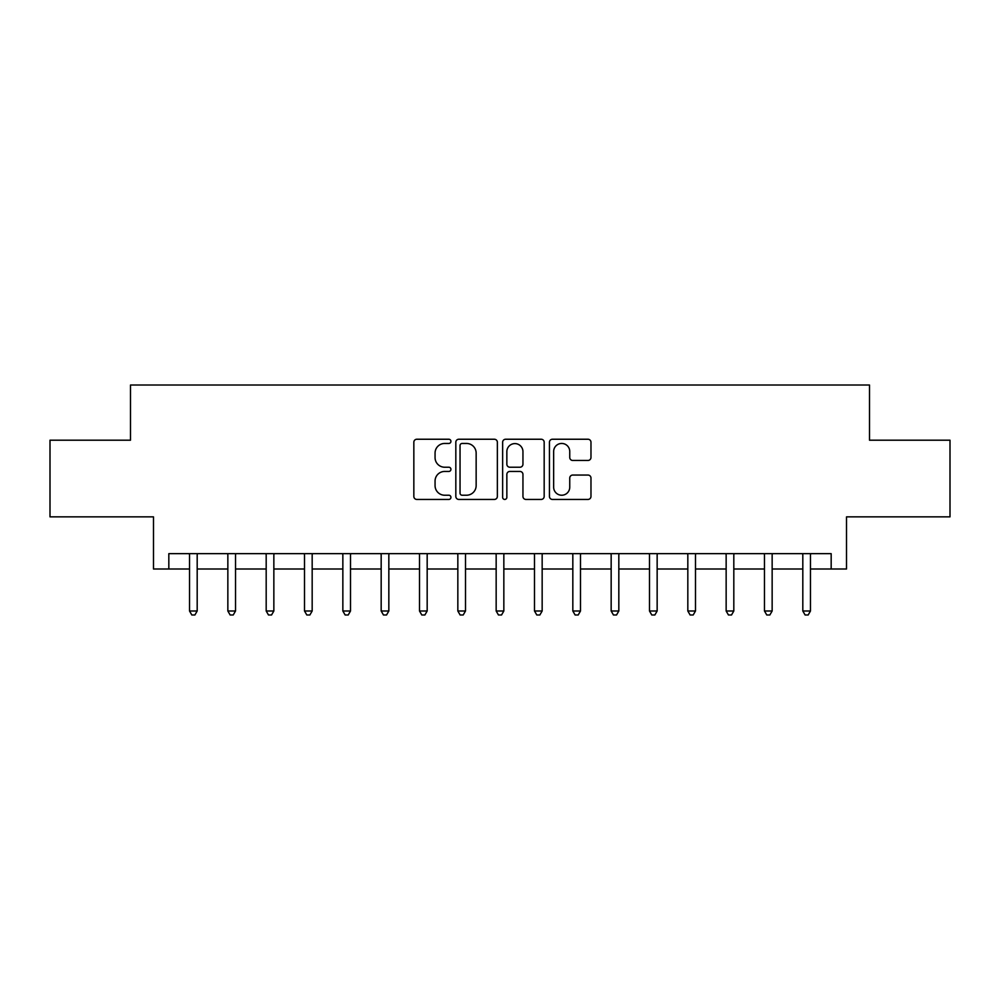<?xml version="1.0" encoding="UTF-8"?>
<svg xmlns="http://www.w3.org/2000/svg" width="1000" height="1000" viewBox="0 0 1000 1000"><rect width="100%" height="100%" fill="white"/><g stroke="black" fill="none" stroke-linecap="round" stroke-linejoin="round"><path stroke-width="1.5" d="M450.938 441.337A2.112 2.112 0 0 0 448.837 439.237L416.85 439.237A3.013 3.013 0 0 0 413.837 442.25L413.837 496.425A3.013 3.013 0 0 0 416.85 499.438L448.837 499.438A2.112 2.112 0 0 0 450.938 497.325A2.112 2.112 0 0 0 448.837 495.225L444.688 495.225A9.637 9.637 0 0 1 435.062 485.588L435.062 481.075A9.637 9.637 0 0 1 444.688 471.438L448.837 471.438A2.112 2.112 0 0 0 450.938 469.338A2.112 2.112 0 0 0 448.837 467.225L444.688 467.225A9.637 9.637 0 0 1 435.062 457.6L435.062 453.088A9.637 9.637 0 0 1 444.688 443.45L448.837 443.45A2.112 2.112 0 0 0 450.938 441.337M587.962 460.462A3.013 3.013 0 0 0 590.975 457.45L590.975 442.25A3.013 3.013 0 0 0 587.962 439.237L552.45 439.237A3.013 3.013 0 0 0 549.438 442.25L549.438 496.425A3.013 3.013 0 0 0 552.45 499.438L587.962 499.438A3.013 3.013 0 0 0 590.975 496.425L590.975 478.062A3.013 3.013 0 0 0 587.962 475.05L572.762 475.05A3.013 3.013 0 0 0 569.75 478.062L569.75 487.175A8.05 8.05 0 0 1 561.7 495.225A8.05 8.05 0 0 1 553.65 487.175L553.65 451.5A8.05 8.05 0 0 1 561.7 443.45A8.05 8.05 0 0 1 569.75 451.5L569.75 457.45A3.013 3.013 0 0 0 572.762 460.462L587.962 460.462M168.825 569L168.825 553.663L831.175 553.663L831.175 569L846.513 569L846.513 516.862L950 516.862L950 440.2L869.5 440.2L869.5 385.012L130.5 385.012L130.5 440.2L50 440.2L50 516.862L153.488 516.862L153.488 569L189.525 569M497.362 442.25A3.013 3.013 0 0 0 494.363 439.237L458.837 439.237A3.013 3.013 0 0 0 455.825 442.25L455.825 496.425A3.013 3.013 0 0 0 458.837 499.438L494.363 499.438A3.013 3.013 0 0 0 497.362 496.425L497.362 442.25M505.637 439.237L541.163 439.237A3.013 3.013 0 0 1 544.175 442.25L544.175 496.425A3.013 3.013 0 0 1 541.163 499.438L525.962 499.438A3.013 3.013 0 0 1 522.95 496.425L522.95 474.45A3.013 3.013 0 0 0 519.938 471.438L509.862 471.438A3.013 3.013 0 0 0 506.85 474.45L506.85 497.325A2.112 2.112 0 0 1 504.738 499.438A2.112 2.112 0 0 1 502.638 497.325L502.638 442.25A3.013 3.013 0 0 1 505.637 439.237M197.188 569L227.85 569M235.525 569L266.188 569M273.85 569L304.513 569M312.175 569L342.85 569M350.513 569L381.175 569M388.837 569L419.5 569M427.175 569L457.837 569M465.5 569L496.163 569M503.837 569L534.5 569M542.163 569L572.825 569M580.5 569L611.163 569M618.825 569L649.488 569M657.15 569L687.825 569M695.487 569L726.15 569M733.812 569L764.475 569M772.15 569L802.812 569M810.475 569L831.175 569M462.15 443.45A2.112 2.112 0 0 0 460.037 445.562L460.037 493.113A2.112 2.112 0 0 0 462.15 495.225L466.512 495.225A9.637 9.637 0 0 0 476.15 485.588L476.15 453.088A9.637 9.637 0 0 0 466.512 443.45L462.15 443.45M522.95 451.65A8.05 8.05 0 0 0 514.9 443.6A8.05 8.05 0 0 0 506.85 451.65L506.85 464.212A3.013 3.013 0 0 0 509.862 467.225L519.938 467.225A3.013 3.013 0 0 0 522.95 464.212L522.95 451.65M197.562 553.663L197.413 554.05A3.062 3.062 0 0 0 197.188 555.2L197.188 611L189.525 611L189.525 555.2A3.062 3.062 0 0 0 189.3 554.05L189.15 553.663M197.188 611L194.887 614.987L191.825 614.987L189.525 611M235.9 553.663L235.738 554.05A3.062 3.062 0 0 0 235.525 555.2L235.525 611L227.85 611L227.85 555.2A3.062 3.062 0 0 0 227.638 554.05L227.475 553.663M235.525 611L233.225 614.987L230.15 614.987L227.85 611M274.225 553.663L274.075 554.05A3.062 3.062 0 0 0 273.85 555.2L273.85 611L266.188 611L266.188 555.2A3.062 3.062 0 0 0 265.963 554.05L265.8 553.663M273.85 611L271.55 614.987L268.488 614.987L266.188 611M312.562 553.663L312.4 554.05A3.062 3.062 0 0 0 312.175 555.2L312.175 611L304.513 611L304.513 555.2A3.062 3.062 0 0 0 304.288 554.05L304.137 553.663M312.175 611L309.875 614.987L306.812 614.987L304.513 611M350.887 553.663L350.737 554.05A3.062 3.062 0 0 0 350.513 555.2L350.513 611L342.85 611L342.85 555.2A3.062 3.062 0 0 0 342.625 554.05L342.463 553.663M350.513 611L348.212 614.987L345.15 614.987L342.85 611M389.225 553.663L389.062 554.05A3.062 3.062 0 0 0 388.837 555.2L388.837 611L381.175 611L381.175 555.2A3.062 3.062 0 0 0 380.95 554.05L380.8 553.663M388.837 611L386.538 614.987L383.475 614.987L381.175 611M427.55 553.663L427.388 554.05A3.062 3.062 0 0 0 427.175 555.2L427.175 611L419.5 611L419.5 555.2A3.062 3.062 0 0 0 419.288 554.05L419.125 553.663M427.175 611L424.875 614.987L421.8 614.987L419.5 611M465.875 553.663L465.725 554.05A3.062 3.062 0 0 0 465.5 555.2L465.5 611L457.837 611L457.837 555.2A3.062 3.062 0 0 0 457.612 554.05L457.463 553.663M465.5 611L463.2 614.987L460.138 614.987L457.837 611M504.212 553.663L504.05 554.05A3.062 3.062 0 0 0 503.837 555.2L503.837 611L496.163 611L496.163 555.2A3.062 3.062 0 0 0 495.95 554.05L495.788 553.663M503.837 611L501.538 614.987L498.462 614.987L496.163 611M542.537 553.663L542.388 554.05A3.062 3.062 0 0 0 542.163 555.2L542.163 611L534.5 611L534.5 555.2A3.062 3.062 0 0 0 534.275 554.05L534.125 553.663M542.163 611L539.862 614.987L536.8 614.987L534.5 611M580.875 553.663L580.712 554.05A3.062 3.062 0 0 0 580.5 555.2L580.5 611L572.825 611L572.825 555.2A3.062 3.062 0 0 0 572.612 554.05L572.45 553.663M580.5 611L578.2 614.987L575.125 614.987L572.825 611M619.2 553.663L619.05 554.05A3.062 3.062 0 0 0 618.825 555.2L618.825 611L611.163 611L611.163 555.2A3.062 3.062 0 0 0 610.938 554.05L610.775 553.663M618.825 611L616.525 614.987L613.462 614.987L611.163 611M657.537 553.663L657.375 554.05A3.062 3.062 0 0 0 657.15 555.2L657.15 611L649.488 611L649.488 555.2A3.062 3.062 0 0 0 649.262 554.05L649.112 553.663M657.15 611L654.85 614.987L651.787 614.987L649.488 611M695.863 553.663L695.713 554.05A3.062 3.062 0 0 0 695.487 555.2L695.487 611L687.825 611L687.825 555.2A3.062 3.062 0 0 0 687.6 554.05L687.438 553.663M695.487 611L693.188 614.987L690.125 614.987L687.825 611M734.2 553.663L734.038 554.05A3.062 3.062 0 0 0 733.812 555.2L733.812 611L726.15 611L726.15 555.2A3.062 3.062 0 0 0 725.925 554.05L725.775 553.663M733.812 611L731.513 614.987L728.45 614.987L726.15 611M772.525 553.663L772.362 554.05A3.062 3.062 0 0 0 772.15 555.2L772.15 611L764.475 611L764.475 555.2A3.062 3.062 0 0 0 764.262 554.05L764.1 553.663M772.15 611L769.85 614.987L766.775 614.987L764.475 611M810.85 553.663L810.7 554.05A3.062 3.062 0 0 0 810.475 555.2L810.475 611L802.812 611L802.812 555.2A3.062 3.062 0 0 0 802.588 554.05L802.438 553.663M810.475 611L808.175 614.987L805.113 614.987L802.812 611"/></g></svg>
